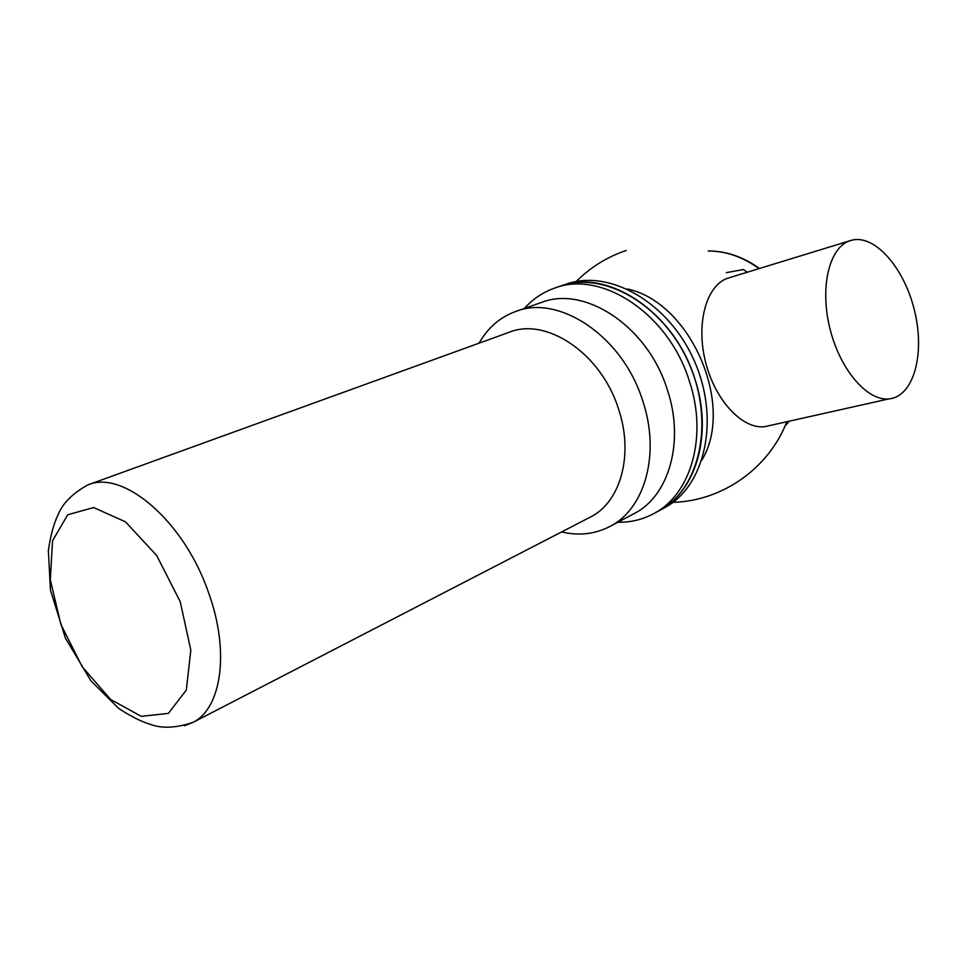 <?xml version="1.0" encoding="UTF-8"?>
<svg xmlns="http://www.w3.org/2000/svg" width="967" height="967" viewBox="0 0 967 967"><rect width="100%" height="100%" fill="white"/><g stroke="black" fill="none" stroke-linecap="round" stroke-linejoin="round"><path stroke-width="1.45" d="M849.062 241.061L851.48 240.275C875.099 233.857 904.858 268.681 914.77 311.725C925.117 354.684 913.464 396.893 888.782 398.912C867.302 401.184 840.202 369.89 830.049 329.058C819.653 288.275 828.864 248.483 849.062 241.061M770.844 425.299L764.546 426.713C742.281 429.3 715.096 400.35 705.572 362.069C695.805 323.848 706.152 286.014 727.16 278.399L849.92 240.747M747.225 272.21L743.369 269.551L726.326 272.658M701.982 460.002C735.21 404.81 690.365 302.079 627.257 288.94M662.806 508.715L665.066 507.506C705.354 485.748 720.294 418.88 694.161 360.582C668.487 302.079 609.041 268.584 566.033 284.189L554.647 288.093C542.922 292.203 532.841 298.984 524.404 308.425M665.066 507.506L659.796 510.346C700.108 488.577 715 421.479 688.758 362.939C662.987 304.182 603.396 270.506 560.364 286.135C606.925 267.847 674.096 311.471 694.681 378.327C713.259 433.204 696.47 490.958 659.796 510.346L654.478 513.211C691.175 493.811 707.941 435.875 689.253 380.768C668.572 313.634 601.232 269.793 554.647 288.093M617.865 522.24C630.992 522.47 643.2 519.46 654.478 513.211M632.877 514.275L634.908 513.199C669.261 495.334 684.793 440.988 667.182 389.278C647.697 326.35 584.757 285.108 541.447 302.466L515.641 311.483C500.036 317.2 487.852 327.765 479.076 343.176M561.622 531.935C579.342 536.044 595.732 534.074 610.781 526.012C645.219 508.11 660.57 453.003 642.559 400.35C622.603 336.262 559.035 294.053 515.641 311.483M589.29 517.635L590.91 516.801C620.826 501.716 633.989 454.019 618.372 408.558C601.099 353.342 546.319 316.838 509.089 332.31L87.743 484.95C72.537 493.436 62.625 503.396 58.02 514.831C53.789 523.618 50.562 535.488 48.35 550.453L50.477 590.233L65.393 638.063L90.813 680.683L118.651 708.4C131.089 716.547 141.907 721.95 151.118 724.585C162.42 728.707 176.393 727.97 193.037 722.373C221.757 708.122 229.928 650.779 208.34 592.046C183.851 520.838 123.051 469.394 87.743 484.95M785.059 425.988L789.12 421.213M759.071 268.584C742.765 256.896 725.866 251.033 708.4 251.021M180.237 601.716L156.678 555.493L125.456 521.805L93.594 507.554L67.714 514.77L52.544 540.807L50.32 579.862L60.921 624.489L82.255 666.831L110.673 699.504L141.279 716.342L168.379 713.38L186.329 690.051L190.813 650.138L180.237 601.716M184.371 725.806L193.037 722.373L590.91 516.801M764.546 426.713L888.782 398.912M784.999 426.121L789.241 421.189M759.458 268.463C743.079 256.751 726.012 250.924 708.267 250.973M672.935 502.369C722.687 501.039 769.043 467.98 786.824 421.721M626.265 250.453C607.203 256.884 590.523 267.23 576.223 281.518M634.908 513.199L610.781 526.012"/></g></svg>

